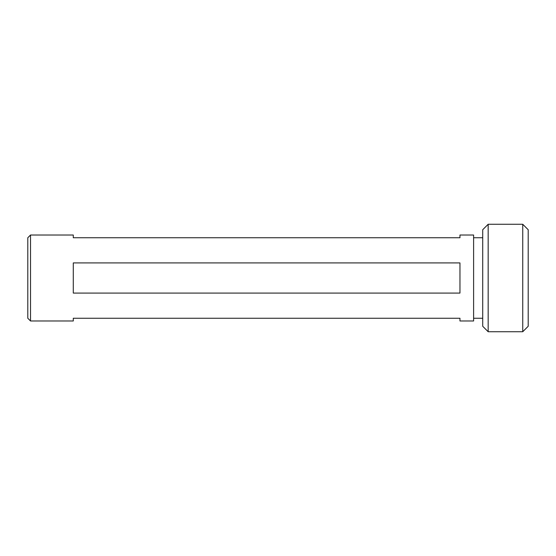 <?xml version="1.0" encoding="UTF-8"?>
<svg xmlns="http://www.w3.org/2000/svg" width="556" height="556" viewBox="0 0 556 556"><rect width="100%" height="100%" fill="white"/><g stroke="black" fill="none" stroke-linecap="round" stroke-linejoin="round"><path stroke-width="0.83" d="M488.168 331.73L482.712 326.268L482.712 229.732L488.168 224.27L488.168 331.73L522.744 331.73L522.744 224.27L488.168 224.27M522.744 224.27L528.2 229.732L528.2 326.268L522.744 331.73M73.288 320.986L73.288 318.254L459.965 318.254L459.965 320.986L473.608 320.986L473.608 235.014L459.965 235.014L459.965 237.746L73.288 237.746L73.288 235.014L30.531 235.014L30.531 320.986L73.288 320.986M459.965 278L459.965 293.075L73.288 293.075L73.288 262.925L459.965 262.925L459.965 278M30.531 235.014L27.8 237.746L27.8 318.254L30.531 320.986M473.608 318.254L482.712 318.254M473.608 237.746L482.712 237.746"/></g></svg>
